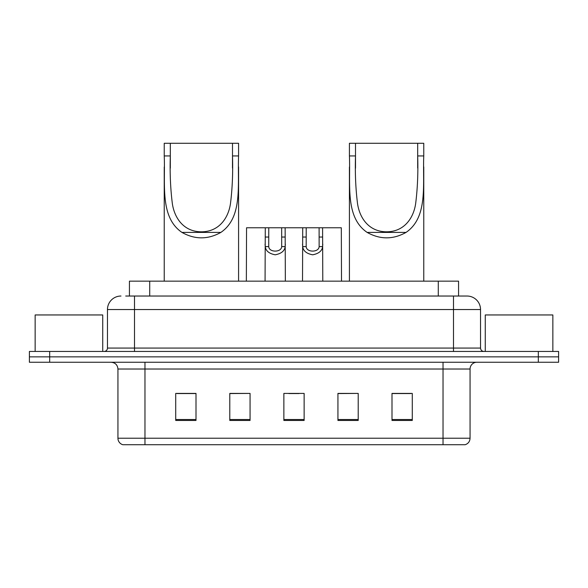 <?xml version="1.0" encoding="UTF-8"?>
<svg xmlns="http://www.w3.org/2000/svg" width="588" height="588" viewBox="0 0 588 588"><rect width="100%" height="100%" fill="white"/><g stroke="black" fill="none" stroke-linecap="round" stroke-linejoin="round"><path stroke-width="0.88" d="M125.714 296.029L134.498 296.029L125.714 296.029L129.441 296.029L129.441 281.16L458.559 281.16L458.559 296.029M120.981 296.029A13.517 13.517 0 0 0 107.464 309.545L107.464 348.067A3.381 3.381 0 0 1 104.083 351.448M467.019 296.029A13.517 13.517 0 0 1 480.536 309.545L134.498 309.545L134.498 296.029L466.813 296.029M480.536 309.545L480.536 348.067C480.741 350.125 481.866 351.249 483.917 351.448M49.679 351.448L29.4 351.448L29.4 356.857L49.679 356.857L29.4 356.857L29.4 362.259L49.679 362.259L49.679 356.857L538.321 356.857L49.679 356.857L49.679 351.448L538.321 351.448L538.321 356.857L558.6 356.857L538.321 356.857L538.321 362.259L49.679 362.259M538.321 362.259L558.6 362.259L558.6 351.448L538.321 351.448M470.062 438.229C469.878 441.47 468.254 443.631 465.196 444.719L443.029 444.719L443.029 438.229L470.062 438.229L470.062 369.021A6.762 6.762 0 0 1 476.824 362.259M443.029 444.719L122.804 444.719A6.762 6.762 0 0 1 117.938 438.229L117.938 369.021C117.534 364.913 115.285 362.664 111.176 362.259M412.276 420.457L412.276 393.416L391.998 393.416L391.998 420.457L412.276 420.457M358.21 420.457L358.21 393.416L337.931 393.416L337.931 420.457L358.21 420.457M196.002 420.457L196.002 393.416L175.724 393.416L175.724 420.457L196.002 420.457M250.069 420.457L250.069 393.416L229.79 393.416L229.79 420.457L250.069 420.457M304.136 420.457L304.136 393.416L283.864 393.416L283.864 420.457L304.136 420.457M391.998 393.556L410.924 393.556M250.069 393.416L229.79 393.556L250.069 393.416M177.076 393.556L196.002 393.556M358.21 393.416L337.931 393.556L358.21 393.416M288.862 393.556L298.998 393.556M102.731 351.448L102.731 314.955L35.148 314.955L35.148 351.448M170.314 143.281L238.581 143.281L238.581 155.938C237.42 184.816 243.05 217.229 220.868 232.407C207.895 239.654 194.922 239.654 181.949 232.407C159.782 217.237 165.39 184.948 164.236 155.938L164.236 143.281L170.314 143.281L170.314 168.183M164.236 155.938L170.314 155.938C169.785 172.651 170.454 188.476 172.321 203.411C174.32 217.685 183.427 231.738 201.39 231.819C219.375 231.768 228.519 217.619 230.489 203.448C232.356 188.55 233.024 172.71 232.495 155.938L232.495 143.281M238.581 155.938L232.495 155.938L232.495 168.043M164.236 167.014L164.236 281.16M238.581 166.933L238.581 281.16M355.505 143.281L423.764 143.281L423.764 155.938C422.603 184.816 428.233 217.229 406.051 232.407C393.078 239.654 380.105 239.654 367.132 232.407C344.972 217.237 350.58 184.948 349.419 155.938L349.419 143.281L355.505 143.281L355.505 168.183M349.419 155.938L355.505 155.938C354.976 172.651 355.644 188.476 357.504 203.411C359.511 217.685 368.61 231.738 386.573 231.819C404.559 231.768 413.709 217.619 415.672 203.448C417.546 188.55 418.215 172.71 417.686 155.938L417.686 143.281M423.764 155.938L417.686 155.938L417.686 168.043M349.419 167.014L349.419 281.16M423.764 166.933L423.764 281.16M552.852 351.448L552.852 314.955L485.269 314.955L485.269 351.448M268.76 227.769L268.731 246.593C268.973 252.597 281.454 252.597 281.689 246.593L281.659 227.769L265.276 227.769L265.07 281.16M281.659 227.769L285.143 227.769L285.349 281.16M285.349 244.16L285.165 246.593C284.673 250.892 281.358 253.626 275.213 254.802C269.069 253.626 265.747 250.892 265.261 246.593L265.07 244.16M306.208 227.769L306.179 246.593C306.414 252.597 318.894 252.597 319.13 246.593L319.1 227.769L302.717 227.769L302.519 281.16M319.1 227.769L322.584 227.769L322.79 281.16M322.79 244.16L322.606 246.593C322.114 250.892 318.799 253.626 312.654 254.802C306.51 253.626 303.188 250.892 302.702 246.593L302.519 244.16M265.276 227.769L246.556 227.769L246.35 281.16M285.143 227.769L302.717 227.769M322.584 227.769L341.312 227.769L341.51 281.16M149.712 296.029L149.712 281.16M438.288 296.029L438.288 281.16M134.498 351.448L134.498 309.545L107.464 309.545M107.464 348.067L480.536 348.067M453.502 296.029L453.502 351.448M443.029 362.259L443.029 369.021L117.938 369.021M470.062 369.021L443.029 369.021L443.029 438.229L144.971 438.229L144.971 444.719M117.938 438.229L144.971 438.229L144.971 362.259M304.136 419.516L283.864 419.516M250.069 419.516L229.79 419.516M196.002 419.516L175.724 419.516M358.21 419.516L337.931 419.516M412.276 419.516L391.998 419.516M181.949 232.407L220.868 232.407M367.132 232.407L406.051 232.407M285.165 246.593L281.689 246.593M268.731 246.593L265.261 246.593M268.76 237.037L265.276 237.037M285.143 237.037L281.659 237.037M322.606 246.593L319.13 246.593M306.179 246.593L302.702 246.593M306.208 237.037L302.717 237.037M322.584 237.037L319.1 237.037"/></g></svg>
